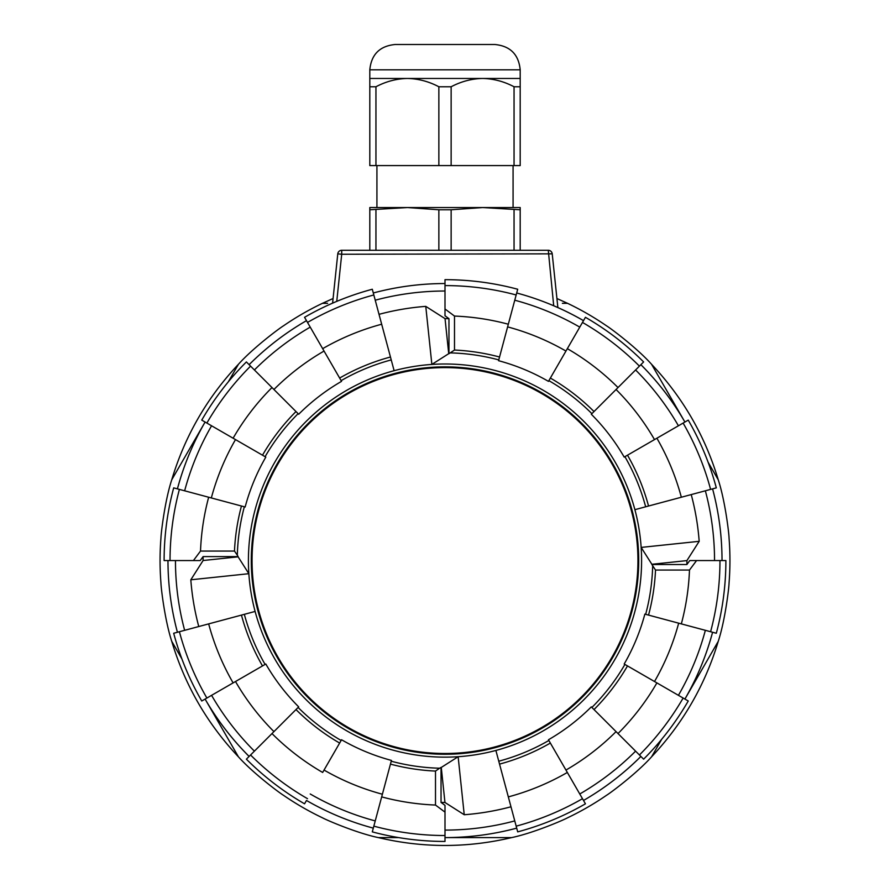 <?xml version="1.0" encoding="UTF-8"?>
<svg xmlns="http://www.w3.org/2000/svg" width="890" height="890" viewBox="0 0 890 890"><rect width="100%" height="100%" fill="white"/><g stroke="black" fill="none" stroke-linecap="round" stroke-linejoin="round"><path stroke-width="1.33" d="M557.874 307.573L552.223 253.839A3.961 3.961 0 0 0 548.284 250.29L341.716 250.29A3.961 3.961 0 0 0 337.777 253.839L332.593 303.145M548.284 250.29L553.702 305.748A277.024 277.024 0 0 1 583.517 320.645M640.889 364.678A277.024 277.024 0 0 1 684.911 422.038A277.012 277.012 0 0 0 640.878 364.678M712.59 488.855A277.024 277.024 0 0 1 722.024 560.555A277.012 277.012 0 0 0 712.578 488.866M712.59 632.256A277.024 277.024 0 0 1 684.911 699.073L718.263 641.312M640.889 756.444A277.024 277.024 0 0 1 583.517 800.466A277.012 277.012 0 0 0 640.878 756.433M516.701 828.145A277.024 277.024 0 0 1 445 837.59A277.012 277.012 0 0 0 516.701 828.134M306.494 800.466A277.012 277.012 0 0 0 373.299 828.134A277.024 277.024 0 0 1 306.483 800.466L304.558 803.815A280.884 280.884 0 0 1 246.385 759.17L298.684 706.871A206.914 206.914 0 0 1 265.81 664.018L265.098 664.43A207.737 207.737 0 0 1 244.338 614.323L255.107 611.441A196.59 196.59 0 0 0 458.139 756.711L441.273 767.447A206.914 206.914 0 0 1 441.04 767.436L439.616 768.226A207.737 207.737 0 0 1 391.233 761.217L391.444 760.427A206.914 206.914 0 0 1 341.538 739.757L341.137 740.469A207.737 207.737 0 0 1 298.106 707.45M249.111 756.444A277.024 277.024 0 0 1 205.089 699.073A277.012 277.012 0 0 0 249.122 756.433M177.41 632.256A277.024 277.024 0 0 1 167.976 560.555A277.012 277.012 0 0 0 177.422 632.256M177.41 488.855A277.024 277.024 0 0 1 205.089 422.049A277.012 277.012 0 0 0 177.422 488.866M249.111 364.678A277.024 277.024 0 0 1 306.483 320.645M369.806 209.773L369.806 250.29L520.194 250.29L520.194 209.773L482.591 207.548L451.141 209.773L438.859 209.773L407.409 207.548L369.806 209.773L369.806 207.548L520.194 207.548L520.194 209.773M369.806 86.764L375.947 86.764C385.96 81.48 396.451 78.709 407.409 78.454L369.806 78.454L369.806 165.596L520.194 165.596L520.194 86.764L514.053 86.764L514.053 165.596M520.194 69.832C518.692 54.446 510.248 46.002 494.862 44.5L395.138 44.5C379.752 46.002 371.308 54.446 369.806 69.832L520.194 69.832L520.194 86.764M520.194 78.454L482.603 78.454C493.55 78.709 504.04 81.48 514.053 86.764M438.859 86.764L451.141 86.764C461.154 81.48 471.644 78.709 482.603 78.454L407.409 78.454C418.367 78.709 428.847 81.48 438.859 86.764L438.859 165.596M375.947 250.29L375.947 209.773M438.859 250.29L438.859 209.773M514.053 250.29L514.053 209.773M451.141 250.29L451.141 209.773M375.947 86.764L375.947 165.596M451.141 86.764L451.141 165.596M255.107 611.441A196.59 196.59 0 0 1 248.855 573.694L190.816 579.802L203.087 560.522L238.119 556.84L248.855 573.694A196.59 196.59 0 0 1 634.893 509.681A196.59 196.59 0 0 1 458.139 756.711L464.235 814.739A254.907 254.907 0 0 0 510.971 806.785M638.709 560.555A193.709 193.709 0 0 0 445 366.858A193.709 193.709 0 0 0 251.292 560.555A193.709 193.709 0 0 0 445 754.264A193.709 193.709 0 0 0 638.709 560.555M591.894 707.45L594.008 709.564A210.73 210.73 0 0 0 627.495 665.92L624.902 664.43A207.737 207.737 0 0 1 591.894 707.45L591.316 706.871A206.914 206.914 0 0 1 548.462 739.757L548.863 740.469A207.737 207.737 0 0 1 498.767 761.217L517.702 831.872A280.884 280.884 0 0 0 585.442 803.815L582.483 798.686A274.966 274.966 0 0 1 516.167 826.154M616.058 731.613A241.913 241.913 0 0 1 565.951 770.061M691.23 494.584A254.907 254.907 0 0 1 699.184 541.32L686.913 560.6L651.881 564.282A206.914 206.914 0 0 1 651.881 564.516L655.518 570.056A210.73 210.73 0 0 1 648.543 615.101L644.861 614.111A206.914 206.914 0 0 1 624.19 664.018L624.902 664.43M678.669 623.167A241.913 241.913 0 0 1 654.506 681.518M582.483 322.436A274.966 274.966 0 0 1 639.432 366.135L643.615 361.941A280.884 280.884 0 0 0 585.442 317.307L548.863 380.653A207.737 207.737 0 0 1 591.894 413.672L591.316 414.251A206.914 206.914 0 0 1 624.19 457.093L627.495 455.191A210.73 210.73 0 0 1 648.543 506.021L716.317 487.865A280.884 280.884 0 0 0 688.248 420.113L627.495 455.191M616.058 389.497A241.913 241.913 0 0 1 654.495 439.593M379.029 314.337A254.907 254.907 0 0 1 425.765 306.371L445.045 318.642L448.727 353.675A206.914 206.914 0 0 1 448.961 353.686L454.501 350.048A210.73 210.73 0 0 1 499.546 357.012L498.556 360.695A206.914 206.914 0 0 1 548.462 381.365L548.863 380.653M507.611 326.886A241.913 241.913 0 0 1 565.951 351.06M273.942 731.613A241.913 241.913 0 0 1 235.505 681.518M382.389 794.225A241.913 241.913 0 0 1 324.049 770.061M238.119 556.84A206.914 206.914 0 0 1 238.119 556.595L237.33 555.182A207.737 207.737 0 0 1 244.338 506.788L245.139 507.011A206.914 206.914 0 0 1 265.81 457.104L262.506 455.191A210.73 210.73 0 0 1 295.992 411.547L298.684 414.251A206.914 206.914 0 0 1 341.538 381.365L341.137 380.653A207.737 207.737 0 0 1 391.233 359.905L372.298 289.25A280.884 280.884 0 0 0 304.558 317.307L307.517 322.436A274.966 274.966 0 0 1 373.833 294.968M273.942 389.497A241.913 241.913 0 0 1 324.049 351.06M211.331 497.944A241.913 241.913 0 0 1 235.494 439.604M648.543 506.021L634.893 509.681M591.894 413.672L639.432 366.135M516.167 294.968L517.702 289.25A280.884 280.884 0 0 0 445 279.671L445 308.986L454.501 316.072A244.672 244.672 0 0 1 508.324 324.227L516.167 294.968A274.966 274.966 0 0 0 445 285.59M499.546 357.012L508.324 324.227M394.114 370.674L391.233 359.905M307.517 322.436L341.137 380.653M295.992 411.547L246.385 361.941A280.884 280.884 0 0 0 201.752 420.113L262.506 455.191M244.338 506.788L173.684 487.865A280.884 280.884 0 0 0 164.116 560.555L170.035 560.555A274.966 274.966 0 0 1 179.402 489.389M262.506 665.931A210.73 210.73 0 0 1 241.457 615.101L173.684 633.257A280.884 280.884 0 0 0 201.752 701.009L265.098 664.43M179.402 631.722A274.966 274.966 0 0 0 206.881 698.049L205.101 699.073M208.661 623.89A244.672 244.672 0 0 0 233.113 682.897L211.575 695.335A269.536 269.536 0 0 0 254.407 751.149M241.457 615.101L244.338 614.323M271.995 733.571A244.672 244.672 0 0 0 322.658 772.453L341.137 740.469M373.833 826.154L372.298 831.872A280.884 280.884 0 0 0 445 841.439L445 812.136L435.499 805.049A244.672 244.672 0 0 1 381.676 796.895L373.833 826.154A274.966 274.966 0 0 0 445 835.521M439.616 768.226L435.499 771.074A210.73 210.73 0 0 1 390.454 764.11L381.676 796.895M390.454 764.11L391.233 761.217M495.886 750.448L498.767 761.217M582.483 798.686L548.863 740.469M710.598 631.722L716.317 633.257A280.884 280.884 0 0 0 725.884 560.555L696.57 560.555L689.483 570.056A244.672 244.672 0 0 1 681.34 623.89L710.598 631.722A274.966 274.966 0 0 0 719.966 560.555M648.543 615.101L681.34 623.89M627.495 665.92L688.248 700.997A280.884 280.884 0 0 1 643.615 759.17L594.008 709.564M652.67 565.94A207.737 207.737 0 0 1 645.662 614.323M550.365 743.05A210.73 210.73 0 0 1 499.546 764.11M339.635 743.05A210.73 210.73 0 0 1 295.992 709.564M237.33 555.182L234.482 551.066A210.73 210.73 0 0 1 241.457 506.021M265.098 456.692A207.737 207.737 0 0 1 298.106 413.672M339.635 378.061A210.73 210.73 0 0 1 390.454 357.012M450.385 352.896A207.737 207.737 0 0 1 498.767 359.905M550.365 378.061A210.73 210.73 0 0 1 594.008 411.547M624.902 456.692A207.737 207.737 0 0 1 645.662 506.788M686.913 560.6A241.913 241.913 0 0 1 686.88 564.516L651.881 564.516M445.045 318.642A241.913 241.913 0 0 1 448.961 318.676L448.961 353.686M190.816 579.802A254.907 254.907 0 0 0 198.77 626.538M203.087 560.522A241.913 241.913 0 0 1 203.12 556.595L238.119 556.595M170.035 560.555L200.206 560.555L203.12 556.595M184.642 630.32A269.536 269.536 0 0 1 175.464 560.555M464.235 814.739L444.955 802.469A241.913 241.913 0 0 1 441.04 802.435L441.04 767.436M444.955 802.469L441.273 767.447M448.961 318.676L445 315.772L445 308.986M441.04 802.435L445 805.35L445 812.136M686.88 564.516L689.794 560.555L696.57 560.555M656.887 438.214A244.672 244.672 0 0 1 681.34 497.232M567.342 348.669A244.672 244.672 0 0 1 618.005 387.551M454.501 316.072L454.501 350.048M322.658 348.669A244.672 244.672 0 0 1 381.676 324.227M233.102 438.225A244.672 244.672 0 0 1 271.995 387.551M193.43 560.555L200.517 551.066A244.672 244.672 0 0 1 208.661 497.232M200.517 551.066L234.482 551.066M435.499 805.049L435.499 771.074M567.342 772.453A244.672 244.672 0 0 1 508.324 796.895M689.483 570.056L655.518 570.056M618.005 733.571A244.672 244.672 0 0 0 656.898 682.897M514.765 820.914A269.536 269.536 0 0 1 445 830.092M684.899 699.062A277.012 277.012 0 0 0 712.578 632.256M705.358 630.32A269.536 269.536 0 0 1 678.425 695.324M635.594 751.149A269.536 269.536 0 0 1 579.768 793.991M705.358 490.802A269.536 269.536 0 0 1 714.537 560.555M635.594 369.973A269.536 269.536 0 0 1 678.425 425.787M583.506 320.656A277.012 277.012 0 0 0 516.701 292.988M514.765 300.208A269.536 269.536 0 0 1 579.768 327.131M445 283.543A277.012 277.012 0 0 0 373.299 292.988M375.235 300.208A269.536 269.536 0 0 1 445 291.019M306.494 320.656A277.012 277.012 0 0 0 249.122 364.678M254.407 369.973A269.536 269.536 0 0 1 310.232 327.131M184.642 490.802A269.536 269.536 0 0 1 211.575 425.787M375.235 820.914A269.536 269.536 0 0 1 310.232 793.991M683.131 698.038A274.966 274.966 0 0 1 639.432 754.987M307.517 798.686A274.966 274.966 0 0 1 250.568 754.987M206.869 423.073A274.966 274.966 0 0 1 250.568 366.135M710.598 489.389A274.966 274.966 0 0 0 683.12 423.073M425.765 306.371L431.861 364.411L448.727 353.675M699.184 541.32L641.145 547.417L651.881 564.282M327.631 303.323L322.447 303.323L333.082 298.517M562.369 303.323L567.553 303.323L556.918 298.517M567.553 303.323A284.945 284.945 0 0 1 606.502 325.807C610.807 328.399 637.084 348.057 651.558 364.288C682.886 397.541 705.125 436.044 718.252 479.799C725.105 500.603 728.977 533.143 729.055 538.083A284.945 284.945 0 0 1 729.055 583.05C728.966 588.079 725.072 620.664 718.252 641.312C705.125 685.066 682.886 723.581 651.569 756.834C636.973 773.154 610.729 792.779 606.502 795.315A284.945 284.945 0 0 1 567.553 817.799C563.248 820.191 533.132 833.118 511.694 837.59C467.228 848.081 422.772 848.081 378.306 837.59C356.868 833.118 326.752 820.191 322.447 817.799A284.945 284.945 0 0 1 283.51 795.315C279.282 792.779 253.038 773.165 238.442 756.845C207.125 723.592 184.886 685.089 171.748 641.334C164.928 620.675 161.034 588.079 160.945 583.039A284.945 284.945 0 0 1 160.945 538.072C161.034 533.043 164.928 500.469 171.737 479.821C184.875 436.067 207.103 397.563 238.42 364.299C253.016 347.968 279.271 328.343 283.498 325.807A284.945 284.945 0 0 1 322.447 303.323M252.048 560.555A192.952 192.952 0 0 1 541.476 393.458A192.952 192.952 0 0 1 541.476 727.653A192.952 192.952 0 0 1 252.048 560.555M552.223 253.839L341.716 254.251L336.754 301.365M337.777 253.839L341.716 254.251L341.716 250.29M511.694 837.59L445.145 837.59M398.609 837.59L378.306 837.59M171.737 479.81L205.089 422.049M228.285 381.877L238.42 364.31M238.442 756.845L205.579 699.907M181.883 658.889L171.759 641.334M661.715 739.245L651.569 756.834M651.558 364.288L684.432 421.215M708.117 462.233L718.252 479.799M369.806 69.832L369.806 78.454M376.926 165.596L376.926 207.548M513.074 165.596L513.074 207.548"/></g></svg>
